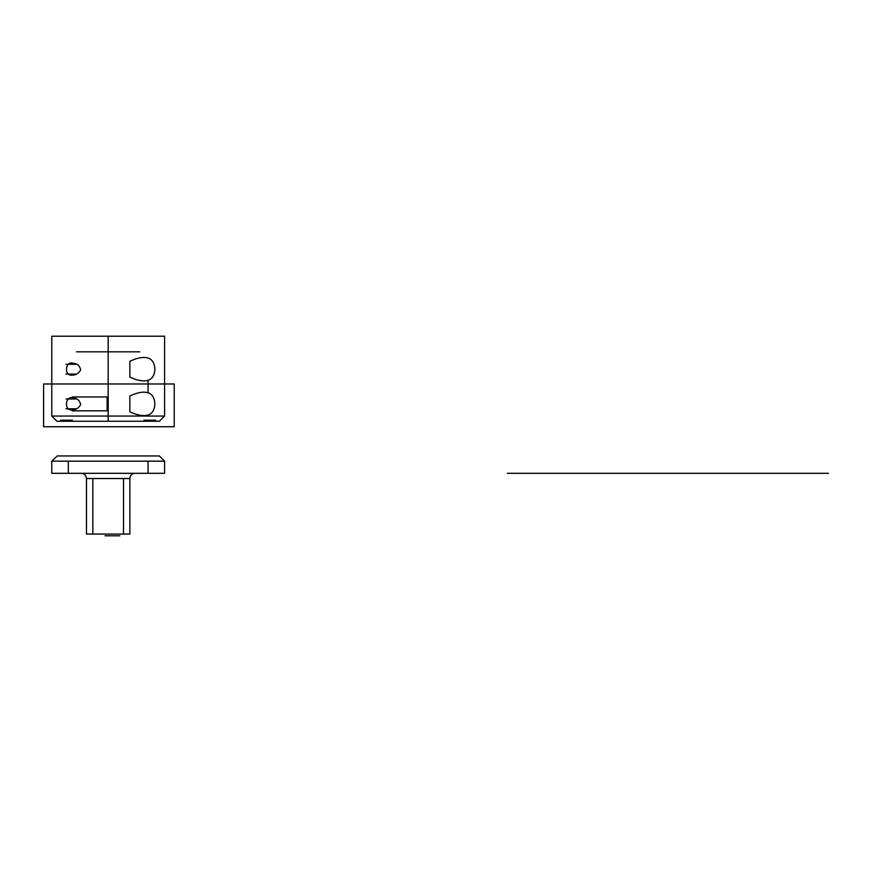 <?xml version="1.0" encoding="UTF-8"?>
<svg xmlns="http://www.w3.org/2000/svg" width="872" height="872" viewBox="0 0 872 872"><rect width="100%" height="100%" fill="white"/><g stroke="black" fill="none" stroke-linecap="round" stroke-linejoin="round"><path stroke-width="1.31" d="M57.247 455.958L51.775 461.168L57.247 455.958L159.369 455.958L57.247 455.958M86.481 534.056L86.481 478.521L86.481 534.056L129.874 534.056L86.481 534.056M129.874 534.056L129.874 478.521L86.481 478.521L129.874 478.521A5.21 5.21 0 0 1 135.073 473.311A5.21 5.21 0 0 0 129.874 478.521L86.481 478.521C86.175 475.36 84.442 473.627 81.281 473.311M157.636 461.168L164.579 461.168L157.636 461.168L164.579 461.168L159.369 455.958L164.579 461.168L51.775 461.168L164.579 461.168L159.369 455.958L164.579 461.168L51.775 461.168L164.579 461.168L164.579 473.311L51.775 473.311L164.579 473.311L164.579 461.168L55.241 461.168M164.579 473.311L51.775 473.311L51.775 461.168M43.6 426.735L174.237 426.735L174.237 383.985L43.6 383.985L43.6 426.735M125.535 473.311L116.859 473.311M706.919 473.311L828.4 473.311M819.724 473.311L507.341 473.311L819.724 473.311M108.183 361.379L108.183 376.998L108.183 361.379M108.183 396.084L108.183 411.704L108.183 396.084M156.775 421.252L142.888 421.252L156.775 421.252M73.466 421.252L59.579 421.252L73.466 421.252M108.183 421.252L56.985 421.252L108.183 421.252L108.183 336.211C144.403 336.211 144.403 336.211 108.183 336.211L51.775 336.211L164.579 336.211L108.183 336.211L108.183 416.042L108.183 336.211L51.775 336.211L108.183 336.211C71.951 336.211 71.951 336.211 108.183 336.211L164.579 336.211L108.183 336.211L108.183 416.042L51.775 416.042L164.579 416.042L108.183 416.042L108.183 421.252L56.985 421.252L108.183 421.252C71.951 421.252 71.951 421.252 108.183 421.252L159.369 421.252L108.183 421.252C144.403 421.252 144.403 421.252 108.183 421.252L108.183 343.154L108.183 421.252L56.985 421.252L108.183 421.252L108.183 416.042L51.775 416.042L108.183 416.042L108.183 336.211C144.403 336.211 144.403 336.211 108.183 336.211L108.183 351.83L76.507 351.83L108.183 351.83C71.951 351.83 71.951 351.83 108.183 351.83L108.183 421.252L108.183 336.211L51.775 336.211L164.579 336.211L108.183 336.211L108.183 416.042L164.579 416.042L108.183 416.042L108.183 421.252L56.985 421.252L108.183 421.252L108.183 416.042L108.183 421.252C71.951 421.252 71.951 421.252 108.183 421.252L159.369 421.252L108.183 421.252L108.183 416.042L51.775 416.042L108.183 416.042L108.183 336.211L108.183 416.042L164.579 416.042L108.183 416.042L108.183 421.252C144.403 421.252 144.403 421.252 108.183 421.252L108.183 351.83L139.847 351.83L108.183 351.83C144.403 351.83 144.403 351.83 108.183 351.83L108.183 421.252L56.985 421.252L108.183 421.252L108.183 416.042L108.183 421.252C71.951 421.252 71.951 421.252 108.183 421.252L108.183 351.83L108.183 421.252L159.369 421.252L108.183 421.252L108.183 416.042L51.775 416.042L164.579 416.042L108.183 416.042L108.183 421.252C144.403 421.252 144.403 421.252 108.183 421.252L159.369 421.252L108.183 421.252L108.183 351.83C144.403 351.83 144.403 351.83 108.183 351.83L108.183 421.252C144.403 421.252 144.403 421.252 108.183 421.252L108.183 336.211L51.775 336.211L164.579 336.211L51.775 336.211L108.183 336.211L108.183 416.042L51.775 416.042L108.183 416.042L108.183 336.211L164.579 336.211L108.183 336.211L108.183 416.042L164.579 416.042L108.183 416.042L108.183 421.252L56.985 421.252L108.183 421.252L108.183 416.042L51.775 416.042L108.183 416.042L108.183 421.252C71.951 421.252 71.951 421.252 108.183 421.252C144.403 421.252 144.403 421.252 108.183 421.252L159.369 421.252L108.183 421.252L108.183 416.042L164.579 416.042L108.183 416.042L108.183 421.252M56.985 421.252L51.775 416.042L56.985 421.252L51.775 416.042L51.775 336.211M72.136 375.08C63.612 376.541 65.28 360.169 73.335 363.362C77.303 363.548 79.744 365.75 80.66 369.968C78.513 373.543 75.679 375.243 72.136 375.08C63.612 376.541 65.28 360.169 73.335 363.362C77.303 363.548 79.744 365.75 80.66 369.968C78.513 373.543 75.679 375.243 72.136 375.08C75.69 375.243 78.535 373.532 80.671 369.935C79.712 365.728 77.27 363.537 73.335 363.362C65.291 360.18 63.602 376.519 72.136 375.08C63.612 376.541 65.28 360.169 73.335 363.362C77.303 363.548 79.744 365.75 80.66 369.968C78.513 373.543 75.679 375.243 72.136 375.08C63.612 376.541 65.28 360.169 73.335 363.362C77.303 363.548 79.744 365.75 80.66 369.968C78.513 373.543 75.679 375.243 72.136 375.08C75.69 375.243 78.535 373.532 80.671 369.935C79.712 365.728 77.27 363.537 73.335 363.362C65.291 360.18 63.602 376.519 72.136 375.08C63.612 376.541 65.28 360.169 73.335 363.362C77.303 363.548 79.744 365.75 80.66 369.968C78.513 373.543 75.679 375.243 72.136 375.08M72.136 409.796C63.612 411.246 65.28 394.874 73.335 398.068C77.303 398.253 79.744 400.455 80.66 404.684C78.513 408.249 75.679 409.96 72.136 409.796C63.612 411.246 65.28 394.874 73.335 398.068C77.303 398.253 79.744 400.455 80.66 404.684C78.513 408.249 75.679 409.96 72.136 409.796C75.69 409.96 78.535 408.238 80.671 404.641C79.712 400.433 77.27 398.242 73.335 398.068C65.291 394.885 63.602 411.224 72.136 409.796C63.612 411.246 65.28 394.874 73.335 398.068C77.303 398.253 79.744 400.455 80.66 404.684C78.513 408.249 75.679 409.96 72.136 409.796C63.612 411.246 65.28 394.874 73.335 398.068C77.303 398.253 79.744 400.455 80.66 404.684C78.513 408.249 75.679 409.96 72.136 409.796C75.69 409.96 78.535 408.238 80.671 404.641C79.712 400.433 77.27 398.242 73.335 398.068C65.291 394.885 63.602 411.224 72.136 409.796C63.612 411.246 65.28 394.874 73.335 398.068C77.303 398.253 79.744 400.455 80.66 404.684C78.513 408.249 75.679 409.96 72.136 409.796M66.893 374.088L66.032 374.088L66.893 374.088M66.893 408.805L66.032 408.805L66.893 408.805M148.066 461.168L148.066 473.311L148.066 461.168M77.804 461.168L96.901 461.168M119.453 461.168L142.016 461.168M123.519 478.521L123.519 534.056L123.519 478.521M148.066 380.356L148.066 392.771M129.874 361.313C140.272 356.288 154.235 353.858 154.845 369.194C154.202 384.541 140.229 382.056 129.874 377.053L129.874 361.313L129.874 377.053C140.272 382.089 154.235 384.508 154.845 369.183C154.202 353.825 140.229 356.31 129.874 361.313C140.272 356.288 154.235 353.858 154.845 369.194C154.202 384.541 140.229 382.056 129.874 377.053L129.874 361.313C140.272 356.288 154.235 353.858 154.845 369.194C154.202 384.541 140.229 382.056 129.874 377.053L129.874 361.313L129.874 377.053C140.272 382.089 154.235 384.508 154.845 369.183C154.202 353.825 140.229 356.31 129.874 361.313L129.874 377.053C140.272 382.089 154.235 384.508 154.845 369.183C154.202 353.825 140.229 356.31 129.874 361.313C140.272 356.288 154.235 353.858 154.845 369.194C154.202 384.541 140.229 382.056 129.874 377.053L129.874 361.313M129.874 396.019C140.272 390.994 154.235 388.574 154.845 403.9C154.202 419.258 140.229 416.772 129.874 411.758L129.874 396.019L129.874 411.758C140.272 416.794 154.235 419.214 154.845 403.889C154.202 388.531 140.229 391.016 129.874 396.019C140.272 390.994 154.235 388.574 154.845 403.9C154.202 419.258 140.229 416.772 129.874 411.758L129.874 396.019C140.272 390.994 154.235 388.574 154.845 403.9C154.202 419.258 140.229 416.772 129.874 411.758L129.874 396.019L129.874 411.758C140.272 416.794 154.235 419.214 154.845 403.889C154.202 388.531 140.229 391.016 129.874 396.019L129.874 411.758C140.272 416.794 154.235 419.214 154.845 403.889C154.202 388.531 140.229 391.016 129.874 396.019C140.272 390.994 154.235 388.574 154.845 403.9C154.202 419.258 140.229 416.772 129.874 411.758M129.874 411.704L129.874 396.084L129.874 411.704M155.728 420.206L143.924 420.206L155.728 420.206M129.874 376.998L129.874 361.379L129.874 376.998M108.183 343.154C71.951 343.154 71.951 343.154 108.183 343.154C144.403 343.154 144.403 343.154 108.183 343.154C144.403 343.154 144.403 343.154 108.183 343.154M76.703 364.278L66.032 364.278M76.703 398.984L66.032 398.984M68.299 473.311L68.299 461.168L68.299 473.311M92.835 534.056L92.835 478.521L92.835 534.056M148.066 380.312L148.066 392.727M119.911 535.79L105.032 535.79M72.431 420.206L60.626 420.206L72.431 420.206M76.703 374.088L66.032 374.088M76.747 408.805L66.032 408.805M159.369 421.252L164.579 416.042L159.369 421.252M108.183 396.956L108.183 410.832L108.183 396.956L72.136 396.956M108.183 410.832L72.136 410.832M107.136 397.992L107.136 409.796L107.136 397.992M164.579 336.211L164.579 416.042M68.321 421.252L73.226 421.252M151.63 421.252L156.535 421.252"/></g></svg>
